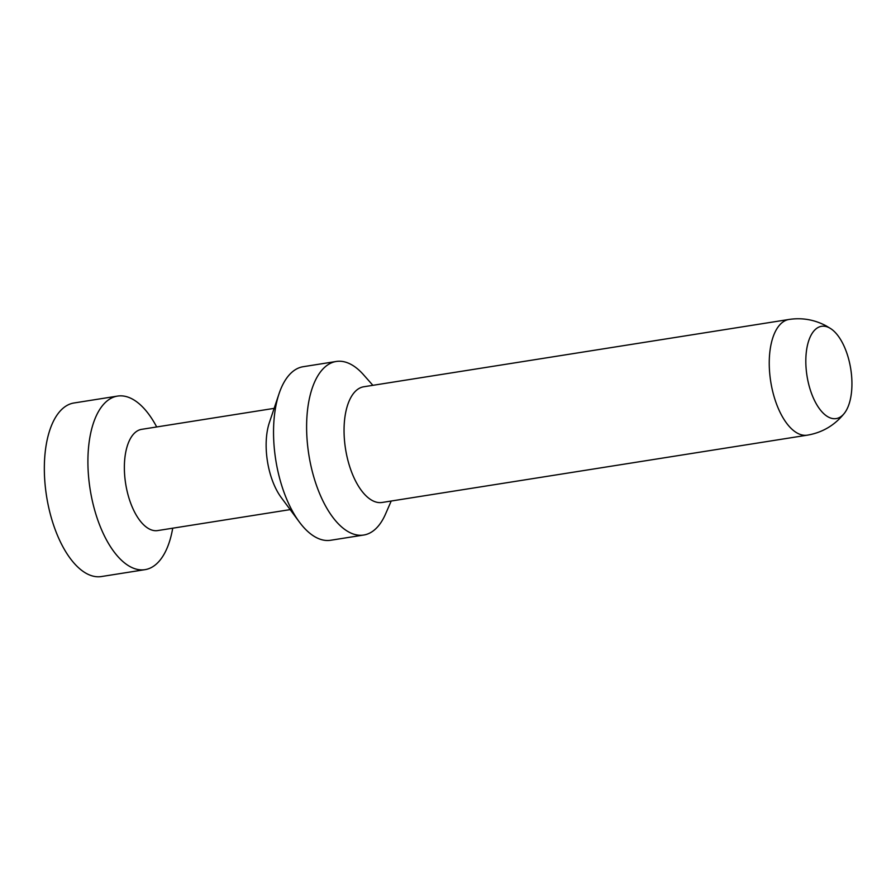 <?xml version="1.0" encoding="UTF-8"?>
<svg xmlns="http://www.w3.org/2000/svg" width="896" height="896" viewBox="0 0 896 896"><rect width="100%" height="100%" fill="white"/><g stroke="black" fill="none" stroke-linecap="round" stroke-linejoin="round"><path stroke-width="1.34" d="M828.173 416.942A46.715 22.142 -99 0 1 805.829 359.766A46.715 22.142 -99 0 1 829.573 327.947A46.715 22.142 81 0 1 831.107 328.888A46.715 22.142 81 0 1 850.752 368.984A46.715 22.142 81 0 1 844.446 413.19A46.715 22.142 81 0 1 828.173 416.942M807.318 435.165A58.576 27.765 81 0 1 797.283 433.104A58.576 27.765 -99 0 1 769.552 371.437A58.576 27.765 -99 0 1 789.006 319.458L363.81 386.758A58.576 27.765 -99 0 0 344.355 438.738A58.576 27.765 -99 0 0 372.086 500.405A58.576 27.765 81 0 0 382.122 502.466L807.318 435.165A58.576 27.765 81 0 0 807.341 435.165C822.405 432.6 834.77 425.275 844.446 413.19M391.205 501.032L385.549 514.002A87.864 41.653 81 0 1 363.72 535.035A87.864 41.653 81 0 1 348.667 531.944A87.864 41.653 -99 0 1 307.07 439.443A87.864 41.653 -99 0 1 336.246 361.469A87.864 41.653 -99 0 1 351.299 364.56A87.864 41.653 81 0 1 363.507 374.73L372.882 385.325M363.72 535.035L330.646 540.266A87.864 41.653 -99 0 1 315.594 537.174A87.864 41.653 -99 0 1 299.376 522.054A87.864 41.653 -99 0 1 279.059 393.691A87.864 41.653 -99 0 1 303.173 366.71L336.246 361.469M274.142 408.363L141.646 429.341A51.251 24.293 -99 0 0 124.634 474.824A51.251 24.293 -99 0 0 148.893 528.774A51.251 24.293 81 0 0 157.674 530.578L290.17 509.611M145.018 569.654A87.864 41.653 81 0 1 129.965 566.563A87.864 41.653 -99 0 1 88.368 474.062A87.864 41.653 -99 0 1 117.544 396.088L73.976 402.987A87.864 41.653 -99 0 0 44.8 480.962A87.864 41.653 -99 0 0 86.397 573.462A87.864 41.653 81 0 0 101.45 576.542L145.018 569.654A87.864 41.653 81 0 0 172.715 528.203M156.688 426.955A87.864 41.653 81 0 0 132.597 399.179A87.864 41.653 -99 0 0 117.544 396.088M299.376 522.054L281.221 497.515A51.251 24.293 -99 0 1 269.36 422.632L279.059 393.691M789.006 319.458A58.576 27.765 -99 0 1 789.018 319.458C802.144 317.486 814.598 319.67 826.403 326.01L831.107 328.888"/></g></svg>
